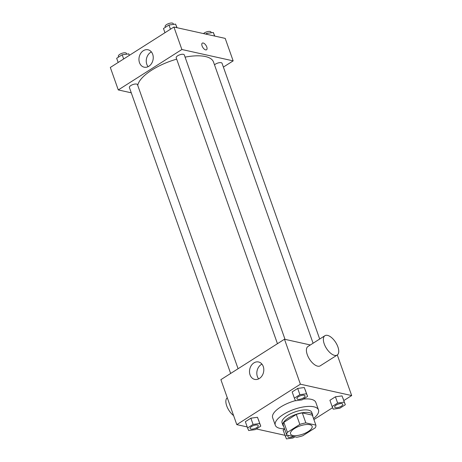 <?xml version="1.0" encoding="UTF-8"?>
<svg xmlns="http://www.w3.org/2000/svg" width="462" height="462" viewBox="0 0 462 462"><rect width="100%" height="100%" fill="white"/><g stroke="black" fill="none" stroke-linecap="round" stroke-linejoin="round"><path stroke-width="0.69" d="M309.794 424.682A11.452 4.343 -19.5 0 1 312.11 426.247A11.452 4.343 -19.5 0 1 302.766 434.164A11.452 4.343 -19.5 0 1 290.517 433.899A11.452 4.343 -19.5 0 1 297.014 427.159A11.452 4.343 -19.5 0 1 309.794 424.682M299.844 424.411L287.404 432.322A15.379 5.827 -19.5 0 0 286.758 435.025L296.789 437.248A15.379 5.827 -19.5 0 0 302.789 435.735L315.228 427.824A15.379 5.827 -19.5 0 0 315.869 425.121L305.838 422.897A15.379 5.827 -19.5 0 0 299.844 424.411L296.304 414.426L283.864 422.332L287.404 432.322M315.869 425.121L312.335 415.13L302.304 412.907L305.838 422.897M286.758 435.025L283.223 425.034A15.379 5.827 -19.5 0 1 283.864 422.332M296.304 414.426A15.379 5.827 -19.5 0 1 302.304 412.907M312.699 416.17A15.748 5.971 160.5 0 0 312.624 414.824A15.748 5.971 160.5 0 0 295.784 414.454A15.748 5.971 160.5 0 0 282.935 425.34A15.748 5.971 160.5 0 0 283.72 426.432M282.935 425.34L282.051 422.84A15.748 5.971 -19.5 0 1 290.979 413.582A15.748 5.971 -19.5 0 1 308.552 410.169A15.748 5.971 -19.5 0 1 311.74 412.329L312.624 414.824M284.552 428.782A22.904 8.68 -19.5 0 1 275.3 425.231A22.904 8.68 -19.5 0 1 288.288 411.763A22.904 8.68 -19.5 0 1 313.854 406.803A22.904 8.68 -19.5 0 1 318.485 409.938A22.904 8.68 -19.5 0 1 313.531 418.52M303.309 399.093A22.904 8.68 -19.5 0 1 311.197 399.312A22.904 8.68 -19.5 0 1 315.829 402.448L318.485 409.938M275.3 425.231L272.649 417.74A22.904 8.68 -19.5 0 1 295.414 400.629M283.108 430.053L284.65 429.071L283.108 430.053L286.411 438.9L293.012 437.999L294.866 436.821M260.776 426.131L257.473 417.284L250.872 418.185L245.362 421.685L247.574 427.928L248.666 430.532L255.267 429.637L260.776 426.131L259.684 423.527L253.084 424.428L247.574 427.928M343.838 400.542L351.68 395.559L300.398 384.193L236.798 424.624L247.222 426.934M256.335 428.955L284.967 435.302M313.906 419.577L332.605 407.686M345.328 404.741L342.024 395.894L335.424 396.794L329.914 400.294L332.126 406.537L333.218 409.141L339.818 408.246L345.328 404.741L344.236 402.142L337.635 403.037L332.126 406.537M307.582 396.373L304.279 387.526L297.678 388.427L292.169 391.926L294.381 398.169L295.472 400.773L302.073 399.878L307.582 396.373L306.491 393.774L299.89 394.669L294.381 398.169M337.306 354.972L351.68 395.559M310.349 344.97L284.477 339.235L220.882 379.666L236.798 424.624M284.477 339.235L300.398 384.193M263.259 366.493A8.917 7.051 102.5 0 1 262.012 375.86A8.917 7.051 102.5 0 1 254.729 379.394A8.917 7.051 102.5 0 1 249.769 369.161A8.917 7.051 102.5 0 1 258.587 361.983A8.917 7.051 102.5 0 1 263.259 366.493M337.202 355.041L320.241 365.823A11.452 5.498 -122.4 0 1 309.459 359.107A11.452 5.498 -122.4 0 1 307.952 346.494L324.913 335.712A11.452 5.498 -122.4 0 1 327.518 335.383A11.452 5.498 -122.4 0 1 336.942 344.64A11.452 5.498 -122.4 0 1 337.202 355.041A11.452 5.498 -122.4 0 1 326.415 348.325A11.452 5.498 -122.4 0 1 324.913 335.712M227.292 397.776A11.452 5.498 57.6 0 0 226.703 405.855A11.452 5.498 57.6 0 0 233.605 415.592M258.674 378.88A8.917 7.051 102.5 0 1 261.942 364.12M185.089 57.132A40.084 15.194 -19.5 0 1 205.399 56.537A40.084 15.194 -19.5 0 1 213.508 62.024L313.086 343.226M137.734 85.349A40.084 15.194 -19.5 0 1 176.686 59.148M285.031 339.356L184.298 54.909A4.297 1.629 160.5 0 0 179.706 54.811A4.297 1.629 160.5 0 0 176.201 57.779L277.454 343.699M214.512 64.859A4.297 1.629 -19.5 0 1 221.177 62.688A4.297 1.629 -19.5 0 1 222.043 63.277L319.692 339.027M230.648 373.458L129.395 87.532A4.297 1.629 -19.5 0 1 131.832 85.008A4.297 1.629 -19.5 0 1 136.625 84.078A4.297 1.629 -19.5 0 1 137.491 84.667L238.086 368.728M223.394 67.082L233.16 60.874L181.878 49.503L118.284 89.934L131.266 92.816M118.284 89.934L110.32 67.458L173.914 27.027L225.202 38.392L233.16 60.874M173.914 27.027L181.878 49.503M152.697 54.285A8.917 7.051 102.5 0 1 151.455 63.652A8.917 7.051 102.5 0 1 144.167 67.186A8.917 7.051 102.5 0 1 139.212 56.953A8.917 7.051 102.5 0 1 148.031 49.775A8.917 7.051 102.5 0 1 152.697 54.285M202.31 43.128A3.939 1.888 -122.4 0 1 203.205 43.012A3.939 1.888 -122.4 0 1 206.445 46.194A3.939 1.888 -122.4 0 1 206.537 49.769A3.939 1.888 -122.4 0 1 202.83 47.459A3.939 1.888 -122.4 0 1 202.31 43.128A3.939 1.888 -122.4 0 1 203.205 43.012A3.939 1.888 -122.4 0 1 206.445 46.194A3.939 1.888 -122.4 0 1 206.531 49.769M148.111 66.672A8.917 7.051 102.5 0 1 151.386 51.911M177.033 27.714L175.589 24.116L168.988 25.017L163.479 28.517L164.969 32.715M175.589 24.116L176.848 27.674M168.988 25.017L170.472 29.216M165.408 27.293L165.148 26.553A4.297 1.629 -19.5 0 1 167.585 24.03A4.297 1.629 -19.5 0 1 172.378 23.1A4.297 1.629 -19.5 0 1 173.244 23.689L173.498 24.399M129.395 55.33L128.782 53.875L122.182 54.776L116.672 58.276L118.162 62.474M128.782 53.875L129.314 55.382M122.182 54.776L123.666 58.974M118.601 57.051L118.341 56.312A4.297 1.629 -19.5 0 1 120.778 53.788A4.297 1.629 -19.5 0 1 125.572 52.859A4.297 1.629 -19.5 0 1 126.438 53.448L126.692 54.158M214.778 36.082L213.334 32.484L206.733 33.385L205.665 34.061M213.334 32.484L214.593 36.042M206.733 33.385L207.086 34.379M203.505 33.587A4.297 1.629 -19.5 0 1 210.118 31.468A4.297 1.629 -19.5 0 1 210.99 32.057L211.244 32.767M296.939 398.718A4.297 1.629 -19.5 0 1 296.933 398.706A4.297 1.629 -19.5 0 1 299.37 396.182A4.297 1.629 -19.5 0 1 304.163 395.253A4.297 1.629 -19.5 0 1 305.03 395.842A4.297 1.629 -19.5 0 1 305.036 395.847A4.297 1.629 -19.5 0 1 301.53 398.827A4.297 1.629 -19.5 0 1 296.939 398.729A4.297 1.629 -19.5 0 1 299.376 396.2A4.297 1.629 -19.5 0 1 304.169 395.27A4.297 1.629 -19.5 0 1 305.036 395.859L305.036 395.859M305.37 390.13L306.491 393.774M304.279 387.526L297.678 388.427L299.89 394.669M297.678 388.427L292.169 391.926M257.357 425.011A4.297 1.629 -19.5 0 1 258.223 425.594A4.297 1.629 -19.5 0 1 258.229 425.606A4.297 1.629 -19.5 0 1 254.724 428.586A4.297 1.629 -19.5 0 1 250.133 428.482A4.297 1.629 -19.5 0 1 250.127 428.465A4.297 1.629 -19.5 0 1 252.564 425.941A4.297 1.629 -19.5 0 1 257.357 425.011M258.564 419.889L259.684 423.527M257.473 417.284L250.872 418.185L253.084 424.428M250.872 418.185L245.362 421.685M250.127 428.465L250.133 428.482A4.297 1.629 -19.5 0 1 252.57 425.958A4.297 1.629 -19.5 0 1 257.363 425.028A4.297 1.629 -19.5 0 1 258.229 425.618L258.223 425.594M334.684 407.097L334.679 407.074A4.297 1.629 -19.5 0 1 334.679 407.074A4.297 1.629 -19.5 0 1 337.116 404.55A4.297 1.629 -19.5 0 1 341.903 403.621A4.297 1.629 -19.5 0 1 342.775 404.21A4.297 1.629 -19.5 0 1 342.781 404.215A4.297 1.629 -19.5 0 1 339.275 407.195A4.297 1.629 -19.5 0 1 334.684 407.097A4.297 1.629 -19.5 0 1 337.121 404.568A4.297 1.629 -19.5 0 1 341.915 403.638A4.297 1.629 -19.5 0 1 342.781 404.227L342.781 404.227M343.116 398.498L344.236 402.142M342.024 395.894L335.424 396.794L337.635 403.037M335.424 396.794L329.914 400.294M287.173 435.117L285.32 436.295M293.514 436.521A4.297 1.629 -19.5 0 1 287.878 436.85A4.297 1.629 -19.5 0 1 287.872 436.833A4.297 1.629 -19.5 0 1 288.559 435.423M287.872 436.833L287.878 436.85A4.297 1.629 -19.5 0 1 288.583 435.429"/></g></svg>
